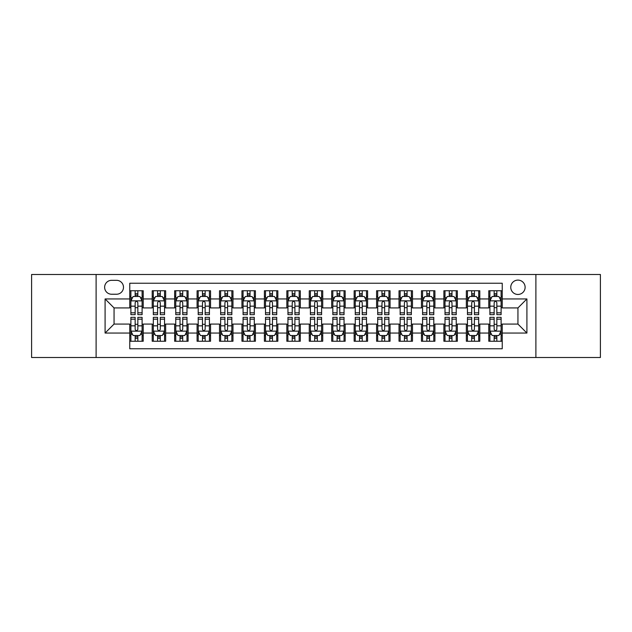 <?xml version="1.0" encoding="UTF-8"?>
<svg xmlns="http://www.w3.org/2000/svg" width="632" height="632" viewBox="0 0 632 632"><rect width="100%" height="100%" fill="white"/><g stroke="black" fill="none" stroke-linecap="round" stroke-linejoin="round"><path stroke-width="0.95" d="M517.94 280.102A7.181 7.181 0 0 0 510.759 287.276A7.181 7.181 0 0 0 517.94 294.457A7.181 7.181 0 0 0 525.121 287.276A7.181 7.181 0 0 0 517.94 280.102M535.889 357.507L600.4 357.507L600.4 274.493L535.889 274.493L535.889 357.507L96.111 357.507L96.111 274.493L31.6 274.493L31.6 357.507L96.111 357.507M502.235 290.76L488.773 290.76L488.773 298.944L479.799 298.944L479.799 307.926L488.773 307.926L488.773 298.944M479.799 298.944L479.799 290.76L466.337 290.76L466.337 298.944L457.355 298.944L457.355 307.926L466.337 307.926L466.337 298.944M457.355 298.944L457.355 290.76L443.893 290.76L443.893 298.944L434.919 298.944L434.919 307.926L443.893 307.926L443.893 298.944M434.919 298.944L434.919 290.76L421.457 290.76L421.457 298.944L412.483 298.944L412.483 307.926L421.457 307.926L421.457 298.944M412.483 298.944L412.483 290.76L399.021 290.76L399.021 298.944L390.047 298.944L390.047 307.926L399.021 307.926L399.021 298.944M390.047 298.944L390.047 290.76L376.585 290.76L376.585 298.944L367.611 298.944L367.611 307.926L376.585 307.926L376.585 298.944M367.611 298.944L367.611 290.76L354.141 290.76L354.141 298.944L345.167 298.944L345.167 307.926L354.141 307.926L354.141 298.944M345.167 298.944L345.167 290.76L331.705 290.76L331.705 298.944L322.731 298.944L322.731 307.926L331.705 307.926L331.705 298.944M322.731 298.944L322.731 290.76L309.269 290.76L309.269 298.944L300.295 298.944L300.295 307.926L309.269 307.926L309.269 298.944M300.295 298.944L300.295 290.76L286.833 290.76L286.833 298.944L277.859 298.944L277.859 307.926L286.833 307.926L286.833 298.944M277.859 298.944L277.859 290.76L264.389 290.76L264.389 298.944L255.415 298.944L255.415 307.926L264.389 307.926L264.389 298.944M255.415 298.944L255.415 290.76L241.953 290.76L241.953 298.944L232.979 298.944L232.979 307.926L241.953 307.926L241.953 298.944M232.979 298.944L232.979 290.76L219.517 290.76L219.517 298.944L210.543 298.944L210.543 307.926L219.517 307.926L219.517 298.944M210.543 298.944L210.543 290.76L197.081 290.76L197.081 298.944L188.107 298.944L188.107 307.926L197.081 307.926L197.081 298.944M188.107 298.944L188.107 290.76L174.645 290.76L174.645 298.944L165.663 298.944L165.663 307.926L174.645 307.926L174.645 298.944M165.663 298.944L165.663 290.76L152.201 290.76L152.201 307.926L143.227 307.926L143.227 290.76L129.765 290.76M129.765 341.24L143.227 341.24L143.227 324.074L152.201 324.074L152.201 341.24L165.663 341.24L165.663 324.074L174.645 324.074L174.645 333.056L165.663 333.056M174.645 333.056L174.645 341.24L188.107 341.24L188.107 324.074L197.081 324.074L197.081 333.056L188.107 333.056M197.081 333.056L197.081 341.24L210.543 341.24L210.543 324.074L219.517 324.074L219.517 333.056L210.543 333.056M219.517 333.056L219.517 341.24L232.979 341.24L232.979 324.074L241.953 324.074L241.953 333.056L232.979 333.056M241.953 333.056L241.953 341.24L255.415 341.24L255.415 324.074L264.389 324.074L264.389 333.056L255.415 333.056M264.389 333.056L264.389 341.24L277.859 341.24L277.859 324.074L286.833 324.074L286.833 333.056L277.859 333.056M286.833 333.056L286.833 341.24L300.295 341.24L300.295 324.074L309.269 324.074L309.269 333.056L300.295 333.056M309.269 333.056L309.269 341.24L322.731 341.24L322.731 324.074L331.705 324.074L331.705 333.056L322.731 333.056M331.705 333.056L331.705 341.24L345.167 341.24L345.167 324.074L354.141 324.074L354.141 333.056L345.167 333.056M354.141 333.056L354.141 341.24L367.611 341.24L367.611 324.074L376.585 324.074L376.585 333.056L367.611 333.056M376.585 333.056L376.585 341.24L390.047 341.24L390.047 324.074L399.021 324.074L399.021 333.056L390.047 333.056M399.021 333.056L399.021 341.24L412.483 341.24L412.483 324.074L421.457 324.074L421.457 333.056L412.483 333.056M421.457 333.056L421.457 341.24L434.919 341.24L434.919 324.074L443.893 324.074L443.893 333.056L434.919 333.056M443.893 333.056L443.893 341.24L457.355 341.24L457.355 324.074L466.337 324.074L466.337 333.056L457.355 333.056M466.337 333.056L466.337 341.24L479.799 341.24L479.799 324.074L488.773 324.074L488.773 333.056L479.799 333.056M111.588 294.236L116.525 294.236A6.952 6.952 0 0 0 123.485 287.276A6.952 6.952 0 0 0 116.525 280.324L111.588 280.324A6.952 6.952 0 0 0 104.635 287.276A6.952 6.952 0 0 0 111.588 294.236M535.889 274.493L96.111 274.493M502.235 298.944L502.235 283.239L129.765 283.239L129.765 307.926L114.06 307.926L114.06 324.074L129.765 324.074L129.765 348.761L502.235 348.761L502.235 324.074L517.94 324.074L517.94 307.926L502.235 307.926L502.235 298.944L526.914 298.944L526.914 333.056L502.235 333.056M129.765 333.056L105.086 333.056L105.086 298.944L129.765 298.944M488.773 333.056L488.773 341.24L502.235 341.24M129.765 296.368L130.887 296.368M135.153 296.368L137.847 296.368M142.105 296.368L143.227 296.368M129.765 307.697L130.887 307.697M135.153 307.697L137.847 307.697M142.105 307.697L143.227 307.697M129.765 324.303L130.887 324.303M135.153 324.303L137.847 324.303M142.105 324.303L143.227 324.303M129.765 335.632L130.887 335.632M135.153 335.632L137.847 335.632M142.105 335.632L143.227 335.632M152.201 307.697L153.323 307.697M157.589 307.697L160.283 307.697M164.541 307.697L165.663 307.697M152.201 296.368L153.323 296.368M157.589 296.368L160.283 296.368M164.541 296.368L165.663 296.368M152.201 324.303L153.323 324.303M157.589 324.303L160.283 324.303M164.541 324.303L165.663 324.303M152.201 335.632L153.323 335.632M157.589 335.632L160.283 335.632M164.541 335.632L165.663 335.632M174.645 324.303L175.767 324.303M180.025 324.303L182.719 324.303M186.985 324.303L188.107 324.303M174.645 335.632L175.767 335.632M180.025 335.632L182.719 335.632M186.985 335.632L188.107 335.632M174.645 296.368L175.767 296.368M180.025 296.368L182.719 296.368M186.985 296.368L188.107 296.368M174.645 307.697L175.767 307.697M180.025 307.697L182.719 307.697M186.985 307.697L188.107 307.697M197.081 324.303L198.203 324.303M202.461 324.303L205.155 324.303M209.421 324.303L210.543 324.303M197.081 335.632L198.203 335.632M202.461 335.632L205.155 335.632M209.421 335.632L210.543 335.632M197.081 296.368L198.203 296.368M202.461 296.368L205.155 296.368M209.421 296.368L210.543 296.368M197.081 307.697L198.203 307.697M202.461 307.697L205.155 307.697M209.421 307.697L210.543 307.697M219.517 324.303L220.639 324.303M224.905 324.303L227.591 324.303M231.857 324.303L232.979 324.303M219.517 335.632L220.639 335.632M224.905 335.632L227.591 335.632M231.857 335.632L232.979 335.632M219.517 296.368L220.639 296.368M224.905 296.368L227.591 296.368M231.857 296.368L232.979 296.368M219.517 307.697L220.639 307.697M224.905 307.697L227.591 307.697M231.857 307.697L232.979 307.697M241.953 324.303L243.075 324.303M247.341 324.303L250.035 324.303M254.293 324.303L255.415 324.303M241.953 335.632L243.075 335.632M247.341 335.632L250.035 335.632M254.293 335.632L255.415 335.632M241.953 296.368L243.075 296.368M247.341 296.368L250.035 296.368M254.293 296.368L255.415 296.368M241.953 307.697L243.075 307.697M247.341 307.697L250.035 307.697M254.293 307.697L255.415 307.697M264.389 324.303L265.511 324.303M269.777 324.303L272.471 324.303M276.737 324.303L277.859 324.303M264.389 335.632L265.511 335.632M269.777 335.632L272.471 335.632M276.737 335.632L277.859 335.632M264.389 296.368L265.511 296.368M269.777 296.368L272.471 296.368M276.737 296.368L277.859 296.368M264.389 307.697L265.511 307.697M269.777 307.697L272.471 307.697M276.737 307.697L277.859 307.697M286.833 324.303L287.955 324.303M292.213 324.303L294.907 324.303M299.173 324.303L300.295 324.303M286.833 335.632L287.955 335.632M292.213 335.632L294.907 335.632M299.173 335.632L300.295 335.632M286.833 296.368L287.955 296.368M292.213 296.368L294.907 296.368M299.173 296.368L300.295 296.368M286.833 307.697L287.955 307.697M292.213 307.697L294.907 307.697M299.173 307.697L300.295 307.697M309.269 324.303L310.391 324.303M314.657 324.303L317.343 324.303M321.609 324.303L322.731 324.303M309.269 335.632L310.391 335.632M314.657 335.632L317.343 335.632M321.609 335.632L322.731 335.632M309.269 296.368L310.391 296.368M314.657 296.368L317.343 296.368M321.609 296.368L322.731 296.368M309.269 307.697L310.391 307.697M314.657 307.697L317.343 307.697M321.609 307.697L322.731 307.697M331.705 324.303L332.827 324.303M337.093 324.303L339.787 324.303M344.045 324.303L345.167 324.303M331.705 335.632L332.827 335.632M337.093 335.632L339.787 335.632M344.045 335.632L345.167 335.632M331.705 296.368L332.827 296.368M337.093 296.368L339.787 296.368M344.045 296.368L345.167 296.368M331.705 307.697L332.827 307.697M337.093 307.697L339.787 307.697M344.045 307.697L345.167 307.697M354.141 324.303L355.263 324.303M359.529 324.303L362.223 324.303M366.489 324.303L367.611 324.303M354.141 335.632L355.263 335.632M359.529 335.632L362.223 335.632M366.489 335.632L367.611 335.632M354.141 296.368L355.263 296.368M359.529 296.368L362.223 296.368M366.489 296.368L367.611 296.368M354.141 307.697L355.263 307.697M359.529 307.697L362.223 307.697M366.489 307.697L367.611 307.697M376.585 324.303L377.707 324.303M381.965 324.303L384.659 324.303M388.925 324.303L390.047 324.303M376.585 335.632L377.707 335.632M381.965 335.632L384.659 335.632M388.925 335.632L390.047 335.632M376.585 296.368L377.707 296.368M381.965 296.368L384.659 296.368M388.925 296.368L390.047 296.368M376.585 307.697L377.707 307.697M381.965 307.697L384.659 307.697M388.925 307.697L390.047 307.697M399.021 324.303L400.143 324.303M404.409 324.303L407.095 324.303M411.361 324.303L412.483 324.303M399.021 335.632L400.143 335.632M404.409 335.632L407.095 335.632M411.361 335.632L412.483 335.632M399.021 296.368L400.143 296.368M404.409 296.368L407.095 296.368M411.361 296.368L412.483 296.368M399.021 307.697L400.143 307.697M404.409 307.697L407.095 307.697M411.361 307.697L412.483 307.697M421.457 324.303L422.579 324.303M426.845 324.303L429.539 324.303M433.797 324.303L434.919 324.303M421.457 335.632L422.579 335.632M426.845 335.632L429.539 335.632M433.797 335.632L434.919 335.632M421.457 296.368L422.579 296.368M426.845 296.368L429.539 296.368M433.797 296.368L434.919 296.368M421.457 307.697L422.579 307.697M426.845 307.697L429.539 307.697M433.797 307.697L434.919 307.697M443.893 324.303L445.015 324.303M449.281 324.303L451.975 324.303M456.233 324.303L457.355 324.303M443.893 335.632L445.015 335.632M449.281 335.632L451.975 335.632M456.233 335.632L457.355 335.632M443.893 296.368L445.015 296.368M449.281 296.368L451.975 296.368M456.233 296.368L457.355 296.368M443.893 307.697L445.015 307.697M449.281 307.697L451.975 307.697M456.233 307.697L457.355 307.697M466.337 324.303L467.459 324.303M471.717 324.303L474.411 324.303M478.677 324.303L479.799 324.303M466.337 335.632L467.459 335.632M471.717 335.632L474.411 335.632M478.677 335.632L479.799 335.632M466.337 296.368L467.459 296.368M471.717 296.368L474.411 296.368M478.677 296.368L479.799 296.368M466.337 307.697L467.459 307.697M471.717 307.697L474.411 307.697M478.677 307.697L479.799 307.697M488.773 324.303L489.895 324.303M494.153 324.303L496.847 324.303M501.113 324.303L502.235 324.303M488.773 335.632L489.895 335.632M494.153 335.632L496.847 335.632M501.113 335.632L502.235 335.632M488.773 296.368L489.895 296.368M494.153 296.368L496.847 296.368M501.113 296.368L502.235 296.368M488.773 307.697L489.895 307.697M494.153 307.697L496.847 307.697M501.113 307.697L502.235 307.697M114.06 307.926L105.086 298.944M114.06 324.074L105.086 333.056M526.914 298.944L517.94 307.926M526.914 333.056L517.94 324.074M137.847 293.675L135.153 293.675M142.105 312.824L137.847 312.824L137.847 314.657L142.105 314.657L142.105 300.966L139.862 296.479L133.131 296.479L130.887 300.966L130.887 314.657L135.153 314.657L135.153 312.824L130.887 312.824M130.887 300.966L130.887 290.76M142.105 300.966L142.105 290.76M135.153 296.479L135.153 290.76M137.847 290.76L137.847 296.479M137.847 312.824L137.847 302.649C136.947 300.919 136.046 300.919 135.153 302.649L135.153 312.824M135.153 338.325L137.847 338.325M130.887 319.176L135.153 319.176L135.153 317.343L130.887 317.343L130.887 331.034L133.131 335.521L139.862 335.521L142.105 331.034L142.105 317.343L137.847 317.343L137.847 319.176L142.105 319.176M142.105 331.034L142.105 341.24M130.887 331.034L130.887 341.24M137.847 335.521L137.847 341.24M135.153 341.24L135.153 335.521M135.153 319.176L135.153 329.351C136.046 331.081 136.947 331.081 137.847 329.351L137.847 319.176M160.283 293.675L157.589 293.675M164.541 312.824L160.283 312.824L160.283 314.657L164.541 314.657L164.541 300.966L162.298 296.479L155.567 296.479L153.323 300.966L153.323 314.657L157.589 314.657L157.589 312.824L153.323 312.824M153.323 300.966L153.323 290.76M164.541 300.966L164.541 290.76M157.589 296.479L157.589 290.76M160.283 290.76L160.283 296.479M160.283 312.824L160.283 302.649C159.382 300.919 158.49 300.919 157.589 302.649L157.589 312.824M182.719 293.675L180.025 293.675M186.985 312.824L182.719 312.824L182.719 314.657L186.985 314.657L186.985 300.966L184.742 296.479L178.011 296.479L175.767 300.966L175.767 314.657L180.025 314.657L180.025 312.824L175.767 312.824M175.767 300.966L175.767 290.76M186.985 300.966L186.985 290.76M180.025 296.479L180.025 290.76M182.719 290.76L182.719 296.479M182.719 312.824L182.719 302.649C181.826 300.919 180.926 300.919 180.025 302.649L180.025 312.824M205.155 293.675L202.461 293.675M209.421 312.824L205.155 312.824L205.155 314.657L209.421 314.657L209.421 300.966L207.178 296.479L200.447 296.479L198.203 300.966L198.203 314.657L202.461 314.657L202.461 312.824L198.203 312.824M198.203 300.966L198.203 290.76M209.421 300.966L209.421 290.76M202.461 296.479L202.461 290.76M205.155 290.76L205.155 296.479M205.155 312.824L205.155 302.649C204.262 300.919 203.362 300.919 202.461 302.649L202.461 312.824M227.591 293.675L224.905 293.675M231.857 312.824L227.591 312.824L227.591 314.657L231.857 314.657L231.857 300.966L229.613 296.479L222.883 296.479L220.639 300.966L220.639 314.657L224.905 314.657L224.905 312.824L220.639 312.824M220.639 300.966L220.639 290.76M231.857 300.966L231.857 290.76M224.905 296.479L224.905 290.76M227.591 290.76L227.591 296.479M227.591 312.824L227.591 302.649C226.698 300.919 225.798 300.919 224.905 302.649L224.905 312.824M157.589 338.325L160.283 338.325M153.323 319.176L157.589 319.176L157.589 317.343L153.323 317.343L153.323 331.034L155.567 335.521L162.298 335.521L164.541 331.034L164.541 317.343L160.283 317.343L160.283 319.176L164.541 319.176M164.541 331.034L164.541 341.24M153.323 331.034L153.323 341.24M160.283 335.521L160.283 341.24M157.589 341.24L157.589 335.521M157.589 319.176L157.589 329.351C158.482 331.081 159.382 331.081 160.283 329.351L160.283 319.176M180.025 338.325L182.719 338.325M175.767 319.176L180.025 319.176L180.025 317.343L175.767 317.343L175.767 331.034L178.011 335.521L184.742 335.521L186.985 331.034L186.985 317.343L182.719 317.343L182.719 319.176L186.985 319.176M186.985 331.034L186.985 341.24M175.767 331.034L175.767 341.24M182.719 335.521L182.719 341.24M180.025 341.24L180.025 335.521M180.025 319.176L180.025 329.351C180.926 331.081 181.819 331.081 182.719 329.351L182.719 319.176M202.461 338.325L205.155 338.325M198.203 319.176L202.461 319.176L202.461 317.343L198.203 317.343L198.203 331.034L200.447 335.521L207.178 335.521L209.421 331.034L209.421 317.343L205.155 317.343L205.155 319.176L209.421 319.176M209.421 331.034L209.421 341.24M198.203 331.034L198.203 341.24M205.155 335.521L205.155 341.24M202.461 341.24L202.461 335.521M202.461 319.176L202.461 329.351C203.362 331.081 204.255 331.081 205.155 329.351L205.155 319.176M224.905 338.325L227.591 338.325M220.639 319.176L224.905 319.176L224.905 317.343L220.639 317.343L220.639 331.034L222.883 335.521L229.613 335.521L231.857 331.034L231.857 317.343L227.591 317.343L227.591 319.176L231.857 319.176M231.857 331.034L231.857 341.24M220.639 331.034L220.639 341.24M227.591 335.521L227.591 341.24M224.905 341.24L224.905 335.521M224.905 319.176L224.905 329.351C225.798 331.081 226.698 331.081 227.591 329.351L227.591 319.176M250.035 293.675L247.341 293.675M254.293 312.824L250.035 312.824L250.035 314.657L254.293 314.657L254.293 300.966L252.05 296.479L245.319 296.479L243.075 300.966L243.075 314.657L247.341 314.657L247.341 312.824L243.075 312.824M243.075 300.966L243.075 290.76M254.293 300.966L254.293 290.76M247.341 296.479L247.341 290.76M250.035 290.76L250.035 296.479M250.035 312.824L250.035 302.649C249.134 300.919 248.242 300.919 247.341 302.649L247.341 312.824M247.341 338.325L250.035 338.325M243.075 319.176L247.341 319.176L247.341 317.343L243.075 317.343L243.075 331.034L245.319 335.521L252.05 335.521L254.293 331.034L254.293 317.343L250.035 317.343L250.035 319.176L254.293 319.176M254.293 331.034L254.293 341.24M243.075 331.034L243.075 341.24M250.035 335.521L250.035 341.24M247.341 341.24L247.341 335.521M247.341 319.176L247.341 329.351C248.234 331.081 249.134 331.081 250.035 329.351L250.035 319.176M272.471 293.675L269.777 293.675M276.737 312.824L272.471 312.824L272.471 314.657L276.737 314.657L276.737 300.966L274.493 296.479L267.755 296.479L265.511 300.966L265.511 314.657L269.777 314.657L269.777 312.824L265.511 312.824M265.511 300.966L265.511 290.76M276.737 300.966L276.737 290.76M269.777 296.479L269.777 290.76M272.471 290.76L272.471 296.479M272.471 312.824L272.471 302.649C271.57 300.919 270.678 300.919 269.777 302.649L269.777 312.824M269.777 338.325L272.471 338.325M265.511 319.176L269.777 319.176L269.777 317.343L265.511 317.343L265.511 331.034L267.755 335.521L274.493 335.521L276.737 331.034L276.737 317.343L272.471 317.343L272.471 319.176L276.737 319.176M276.737 331.034L276.737 341.24M265.511 331.034L265.511 341.24M272.471 335.521L272.471 341.24M269.777 341.24L269.777 335.521M269.777 319.176L269.777 329.351C270.678 331.081 271.57 331.081 272.471 329.351L272.471 319.176M294.907 293.675L292.213 293.675M299.173 312.824L294.907 312.824L294.907 314.657L299.173 314.657L299.173 300.966L296.929 296.479L290.199 296.479L287.955 300.966L287.955 314.657L292.213 314.657L292.213 312.824L287.955 312.824M287.955 300.966L287.955 290.76M299.173 300.966L299.173 290.76M292.213 296.479L292.213 290.76M294.907 290.76L294.907 296.479M294.907 312.824L294.907 302.649C294.014 300.919 293.114 300.919 292.213 302.649L292.213 312.824M292.213 338.325L294.907 338.325M287.955 319.176L292.213 319.176L292.213 317.343L287.955 317.343L287.955 331.034L290.199 335.521L296.929 335.521L299.173 331.034L299.173 317.343L294.907 317.343L294.907 319.176L299.173 319.176M299.173 331.034L299.173 341.24M287.955 331.034L287.955 341.24M294.907 335.521L294.907 341.24M292.213 341.24L292.213 335.521M292.213 319.176L292.213 329.351C293.114 331.081 294.006 331.081 294.907 329.351L294.907 319.176M317.343 293.675L314.657 293.675M321.609 312.824L317.343 312.824L317.343 314.657L321.609 314.657L321.609 300.966L319.365 296.479L312.635 296.479L310.391 300.966L310.391 314.657L314.657 314.657L314.657 312.824L310.391 312.824M310.391 300.966L310.391 290.76M321.609 300.966L321.609 290.76M314.657 296.479L314.657 290.76M317.343 290.76L317.343 296.479M317.343 312.824L317.343 302.649C316.45 300.919 315.55 300.919 314.657 302.649L314.657 312.824M314.657 338.325L317.343 338.325M310.391 319.176L314.657 319.176L314.657 317.343L310.391 317.343L310.391 331.034L312.635 335.521L319.365 335.521L321.609 331.034L321.609 317.343L317.343 317.343L317.343 319.176L321.609 319.176M321.609 331.034L321.609 341.24M310.391 331.034L310.391 341.24M317.343 335.521L317.343 341.24M314.657 341.24L314.657 335.521M314.657 319.176L314.657 329.351C315.55 331.081 316.45 331.081 317.343 329.351L317.343 319.176M339.787 293.675L337.093 293.675M344.045 312.824L339.787 312.824L339.787 314.657L344.045 314.657L344.045 300.966L341.801 296.479L335.071 296.479L332.827 300.966L332.827 314.657L337.093 314.657L337.093 312.824L332.827 312.824M332.827 300.966L332.827 290.76M344.045 300.966L344.045 290.76M337.093 296.479L337.093 290.76M339.787 290.76L339.787 296.479M339.787 312.824L339.787 302.649C338.886 300.919 337.994 300.919 337.093 302.649L337.093 312.824M337.093 338.325L339.787 338.325M332.827 319.176L337.093 319.176L337.093 317.343L332.827 317.343L332.827 331.034L335.071 335.521L341.801 335.521L344.045 331.034L344.045 317.343L339.787 317.343L339.787 319.176L344.045 319.176M344.045 331.034L344.045 341.24M332.827 331.034L332.827 341.24M339.787 335.521L339.787 341.24M337.093 341.24L337.093 335.521M337.093 319.176L337.093 329.351C337.986 331.081 338.886 331.081 339.787 329.351L339.787 319.176M362.223 293.675L359.529 293.675M366.489 312.824L362.223 312.824L362.223 314.657L366.489 314.657L366.489 300.966L364.245 296.479L357.507 296.479L355.263 300.966L355.263 314.657L359.529 314.657L359.529 312.824L355.263 312.824M355.263 300.966L355.263 290.76M366.489 300.966L366.489 290.76M359.529 296.479L359.529 290.76M362.223 290.76L362.223 296.479M362.223 312.824L362.223 302.649C361.322 300.919 360.43 300.919 359.529 302.649L359.529 312.824M359.529 338.325L362.223 338.325M355.263 319.176L359.529 319.176L359.529 317.343L355.263 317.343L355.263 331.034L357.507 335.521L364.245 335.521L366.489 331.034L366.489 317.343L362.223 317.343L362.223 319.176L366.489 319.176M366.489 331.034L366.489 341.24M355.263 331.034L355.263 341.24M362.223 335.521L362.223 341.24M359.529 341.24L359.529 335.521M359.529 319.176L359.529 329.351C360.43 331.081 361.322 331.081 362.223 329.351L362.223 319.176M384.659 293.675L381.965 293.675M388.925 312.824L384.659 312.824L384.659 314.657L388.925 314.657L388.925 300.966L386.681 296.479L379.951 296.479L377.707 300.966L377.707 314.657L381.965 314.657L381.965 312.824L377.707 312.824M377.707 300.966L377.707 290.76M388.925 300.966L388.925 290.76M381.965 296.479L381.965 290.76M384.659 290.76L384.659 296.479M384.659 312.824L384.659 302.649C383.766 300.919 382.866 300.919 381.965 302.649L381.965 312.824M381.965 338.325L384.659 338.325M377.707 319.176L381.965 319.176L381.965 317.343L377.707 317.343L377.707 331.034L379.951 335.521L386.681 335.521L388.925 331.034L388.925 317.343L384.659 317.343L384.659 319.176L388.925 319.176M388.925 331.034L388.925 341.24M377.707 331.034L377.707 341.24M384.659 335.521L384.659 341.24M381.965 341.24L381.965 335.521M381.965 319.176L381.965 329.351C382.866 331.081 383.758 331.081 384.659 329.351L384.659 319.176M407.095 293.675L404.409 293.675M411.361 312.824L407.095 312.824L407.095 314.657L411.361 314.657L411.361 300.966L409.117 296.479L402.387 296.479L400.143 300.966L400.143 314.657L404.409 314.657L404.409 312.824L400.143 312.824M400.143 300.966L400.143 290.76M411.361 300.966L411.361 290.76M404.409 296.479L404.409 290.76M407.095 290.76L407.095 296.479M407.095 312.824L407.095 302.649C406.202 300.919 405.302 300.919 404.409 302.649L404.409 312.824M404.409 338.325L407.095 338.325M400.143 319.176L404.409 319.176L404.409 317.343L400.143 317.343L400.143 331.034L402.387 335.521L409.117 335.521L411.361 331.034L411.361 317.343L407.095 317.343L407.095 319.176L411.361 319.176M411.361 331.034L411.361 341.24M400.143 331.034L400.143 341.24M407.095 335.521L407.095 341.24M404.409 341.24L404.409 335.521M404.409 319.176L404.409 329.351C405.302 331.081 406.202 331.081 407.095 329.351L407.095 319.176M429.539 293.675L426.845 293.675M433.797 312.824L429.539 312.824L429.539 314.657L433.797 314.657L433.797 300.966L431.553 296.479L424.822 296.479L422.579 300.966L422.579 314.657L426.845 314.657L426.845 312.824L422.579 312.824M422.579 300.966L422.579 290.76M433.797 300.966L433.797 290.76M426.845 296.479L426.845 290.76M429.539 290.76L429.539 296.479M429.539 312.824L429.539 302.649C428.638 300.919 427.746 300.919 426.845 302.649L426.845 312.824M426.845 338.325L429.539 338.325M422.579 319.176L426.845 319.176L426.845 317.343L422.579 317.343L422.579 331.034L424.822 335.521L431.553 335.521L433.797 331.034L433.797 317.343L429.539 317.343L429.539 319.176L433.797 319.176M433.797 331.034L433.797 341.24M422.579 331.034L422.579 341.24M429.539 335.521L429.539 341.24M426.845 341.24L426.845 335.521M426.845 319.176L426.845 329.351C427.738 331.081 428.638 331.081 429.539 329.351L429.539 319.176M451.975 293.675L449.281 293.675M456.233 312.824L451.975 312.824L451.975 314.657L456.233 314.657L456.233 300.966L453.989 296.479L447.259 296.479L445.015 300.966L445.015 314.657L449.281 314.657L449.281 312.824L445.015 312.824M445.015 300.966L445.015 290.76M456.233 300.966L456.233 290.76M449.281 296.479L449.281 290.76M451.975 290.76L451.975 296.479M451.975 312.824L451.975 302.649C451.074 300.919 450.182 300.919 449.281 302.649L449.281 312.824M449.281 338.325L451.975 338.325M445.015 319.176L449.281 319.176L449.281 317.343L445.015 317.343L445.015 331.034L447.259 335.521L453.989 335.521L456.233 331.034L456.233 317.343L451.975 317.343L451.975 319.176L456.233 319.176M456.233 331.034L456.233 341.24M445.015 331.034L445.015 341.24M451.975 335.521L451.975 341.24M449.281 341.24L449.281 335.521M449.281 319.176L449.281 329.351C450.174 331.081 451.074 331.081 451.975 329.351L451.975 319.176M474.411 293.675L471.717 293.675M478.677 312.824L474.411 312.824L474.411 314.657L478.677 314.657L478.677 300.966L476.433 296.479L469.702 296.479L467.459 300.966L467.459 314.657L471.717 314.657L471.717 312.824L467.459 312.824M467.459 300.966L467.459 290.76M478.677 300.966L478.677 290.76M471.717 296.479L471.717 290.76M474.411 290.76L474.411 296.479M474.411 312.824L474.411 302.649C473.518 300.919 472.618 300.919 471.717 302.649L471.717 312.824M471.717 338.325L474.411 338.325M467.459 319.176L471.717 319.176L471.717 317.343L467.459 317.343L467.459 331.034L469.702 335.521L476.433 335.521L478.677 331.034L478.677 317.343L474.411 317.343L474.411 319.176L478.677 319.176M478.677 331.034L478.677 341.24M467.459 331.034L467.459 341.24M474.411 335.521L474.411 341.24M471.717 341.24L471.717 335.521M471.717 319.176L471.717 329.351C472.618 331.081 473.51 331.081 474.411 329.351L474.411 319.176M496.847 293.675L494.153 293.675M501.113 312.824L496.847 312.824L496.847 314.657L501.113 314.657L501.113 300.966L498.869 296.479L492.138 296.479L489.895 300.966L489.895 314.657L494.153 314.657L494.153 312.824L489.895 312.824M489.895 300.966L489.895 290.76M501.113 300.966L501.113 290.76M494.153 296.479L494.153 290.76M496.847 290.76L496.847 296.479M496.847 312.824L496.847 302.649C495.954 300.919 495.053 300.919 494.153 302.649L494.153 312.824M494.153 338.325L496.847 338.325M489.895 319.176L494.153 319.176L494.153 317.343L489.895 317.343L489.895 331.034L492.138 335.521L498.869 335.521L501.113 331.034L501.113 317.343L496.847 317.343L496.847 319.176L501.113 319.176M501.113 331.034L501.113 341.24M489.895 331.034L489.895 341.24M496.847 335.521L496.847 341.24M494.153 341.24L494.153 335.521M494.153 319.176L494.153 329.351C495.053 331.081 495.954 331.081 496.847 329.351L496.847 319.176M152.201 333.056L143.227 333.056M152.201 298.944L143.227 298.944M142.05 300.856L130.942 300.856M130.887 297.712L132.515 297.712M140.478 297.712L142.105 297.712M135.153 306.165L130.887 306.165M142.105 306.165L137.847 306.165M137.847 295.105L135.153 295.105M130.942 331.144L142.05 331.144M142.105 334.288L140.478 334.288M132.515 334.288L130.887 334.288M137.847 325.836L142.105 325.836M130.887 325.836L135.153 325.836M135.153 336.896L137.847 336.896M164.486 300.856L153.379 300.856M153.323 297.712L154.951 297.712M162.922 297.712L164.541 297.712M157.589 306.165L153.323 306.165M164.541 306.165L160.283 306.165M160.283 295.105L157.589 295.105M186.93 300.856L175.822 300.856M175.767 297.712L177.387 297.712M185.358 297.712L186.985 297.712M180.025 306.165L175.767 306.165M186.985 306.165L182.719 306.165M182.719 295.105L180.025 295.105M209.366 300.856L198.258 300.856M198.203 297.712L199.831 297.712M207.794 297.712L209.421 297.712M202.461 306.165L198.203 306.165M209.421 306.165L205.155 306.165M205.155 295.105L202.461 295.105M231.802 300.856L220.694 300.856M220.639 297.712L222.267 297.712M230.23 297.712L231.857 297.712M224.905 306.165L220.639 306.165M231.857 306.165L227.591 306.165M227.591 295.105L224.905 295.105M153.379 331.144L164.486 331.144M164.541 334.288L162.922 334.288M154.951 334.288L153.323 334.288M160.283 325.836L164.541 325.836M153.323 325.836L157.589 325.836M157.589 336.896L160.283 336.896M175.822 331.144L186.93 331.144M186.985 334.288L185.358 334.288M177.387 334.288L175.767 334.288M182.719 325.836L186.985 325.836M175.767 325.836L180.025 325.836M180.025 336.896L182.719 336.896M198.258 331.144L209.366 331.144M209.421 334.288L207.794 334.288M199.831 334.288L198.203 334.288M205.155 325.836L209.421 325.836M198.203 325.836L202.461 325.836M202.461 336.896L205.155 336.896M220.694 331.144L231.802 331.144M231.857 334.288L230.23 334.288M222.267 334.288L220.639 334.288M227.591 325.836L231.857 325.836M220.639 325.836L224.905 325.836M224.905 336.896L227.591 336.896M254.238 300.856L243.13 300.856M243.075 297.712L244.703 297.712M252.666 297.712L254.293 297.712M247.341 306.165L243.075 306.165M254.293 306.165L250.035 306.165M250.035 295.105L247.341 295.105M243.13 331.144L254.238 331.144M254.293 334.288L252.666 334.288M244.703 334.288L243.075 334.288M250.035 325.836L254.293 325.836M243.075 325.836L247.341 325.836M247.341 336.896L250.035 336.896M276.674 300.856L265.574 300.856M265.511 297.712L267.139 297.712M275.11 297.712L276.737 297.712M269.777 306.165L265.511 306.165M276.737 306.165L272.471 306.165M272.471 295.105L269.777 295.105M265.574 331.144L276.674 331.144M276.737 334.288L275.11 334.288M267.139 334.288L265.511 334.288M272.471 325.836L276.737 325.836M265.511 325.836L269.777 325.836M269.777 336.896L272.471 336.896M299.118 300.856L288.01 300.856M287.955 297.712L289.582 297.712M297.546 297.712L299.173 297.712M292.213 306.165L287.955 306.165M299.173 306.165L294.907 306.165M294.907 295.105L292.213 295.105M288.01 331.144L299.118 331.144M299.173 334.288L297.546 334.288M289.582 334.288L287.955 334.288M294.907 325.836L299.173 325.836M287.955 325.836L292.213 325.836M292.213 336.896L294.907 336.896M321.554 300.856L310.446 300.856M310.391 297.712L312.018 297.712M319.982 297.712L321.609 297.712M314.657 306.165L310.391 306.165M321.609 306.165L317.343 306.165M317.343 295.105L314.657 295.105M310.446 331.144L321.554 331.144M321.609 334.288L319.982 334.288M312.018 334.288L310.391 334.288M317.343 325.836L321.609 325.836M310.391 325.836L314.657 325.836M314.657 336.896L317.343 336.896M343.99 300.856L332.882 300.856M332.827 297.712L334.454 297.712M342.418 297.712L344.045 297.712M337.093 306.165L332.827 306.165M344.045 306.165L339.787 306.165M339.787 295.105L337.093 295.105M332.882 331.144L343.99 331.144M344.045 334.288L342.418 334.288M334.454 334.288L332.827 334.288M339.787 325.836L344.045 325.836M332.827 325.836L337.093 325.836M337.093 336.896L339.787 336.896M366.426 300.856L355.326 300.856M355.263 297.712L356.89 297.712M364.862 297.712L366.489 297.712M359.529 306.165L355.263 306.165M366.489 306.165L362.223 306.165M362.223 295.105L359.529 295.105M355.326 331.144L366.426 331.144M366.489 334.288L364.862 334.288M356.89 334.288L355.263 334.288M362.223 325.836L366.489 325.836M355.263 325.836L359.529 325.836M359.529 336.896L362.223 336.896M388.87 300.856L377.762 300.856M377.707 297.712L379.334 297.712M387.298 297.712L388.925 297.712M381.965 306.165L377.707 306.165M388.925 306.165L384.659 306.165M384.659 295.105L381.965 295.105M377.762 331.144L388.87 331.144M388.925 334.288L387.298 334.288M379.334 334.288L377.707 334.288M384.659 325.836L388.925 325.836M377.707 325.836L381.965 325.836M381.965 336.896L384.659 336.896M411.306 300.856L400.198 300.856M400.143 297.712L401.77 297.712M409.733 297.712L411.361 297.712M404.409 306.165L400.143 306.165M411.361 306.165L407.095 306.165M407.095 295.105L404.409 295.105M400.198 331.144L411.306 331.144M411.361 334.288L409.733 334.288M401.77 334.288L400.143 334.288M407.095 325.836L411.361 325.836M400.143 325.836L404.409 325.836M404.409 336.896L407.095 336.896M433.742 300.856L422.634 300.856M422.579 297.712L424.206 297.712M432.169 297.712L433.797 297.712M426.845 306.165L422.579 306.165M433.797 306.165L429.539 306.165M429.539 295.105L426.845 295.105M422.634 331.144L433.742 331.144M433.797 334.288L432.169 334.288M424.206 334.288L422.579 334.288M429.539 325.836L433.797 325.836M422.579 325.836L426.845 325.836M426.845 336.896L429.539 336.896M456.178 300.856L445.07 300.856M445.015 297.712L446.642 297.712M454.613 297.712L456.233 297.712M449.281 306.165L445.015 306.165M456.233 306.165L451.975 306.165M451.975 295.105L449.281 295.105M445.07 331.144L456.178 331.144M456.233 334.288L454.613 334.288M446.642 334.288L445.015 334.288M451.975 325.836L456.233 325.836M445.015 325.836L449.281 325.836M449.281 336.896L451.975 336.896M478.622 300.856L467.514 300.856M467.459 297.712L469.078 297.712M477.049 297.712L478.677 297.712M471.717 306.165L467.459 306.165M478.677 306.165L474.411 306.165M474.411 295.105L471.717 295.105M467.514 331.144L478.622 331.144M478.677 334.288L477.049 334.288M469.078 334.288L467.459 334.288M474.411 325.836L478.677 325.836M467.459 325.836L471.717 325.836M471.717 336.896L474.411 336.896M501.058 300.856L489.95 300.856M489.895 297.712L491.522 297.712M499.485 297.712L501.113 297.712M494.153 306.165L489.895 306.165M501.113 306.165L496.847 306.165M496.847 295.105L494.153 295.105M489.95 331.144L501.058 331.144M501.113 334.288L499.485 334.288M491.522 334.288L489.895 334.288M496.847 325.836L501.113 325.836M489.895 325.836L494.153 325.836M494.153 336.896L496.847 336.896"/></g></svg>
